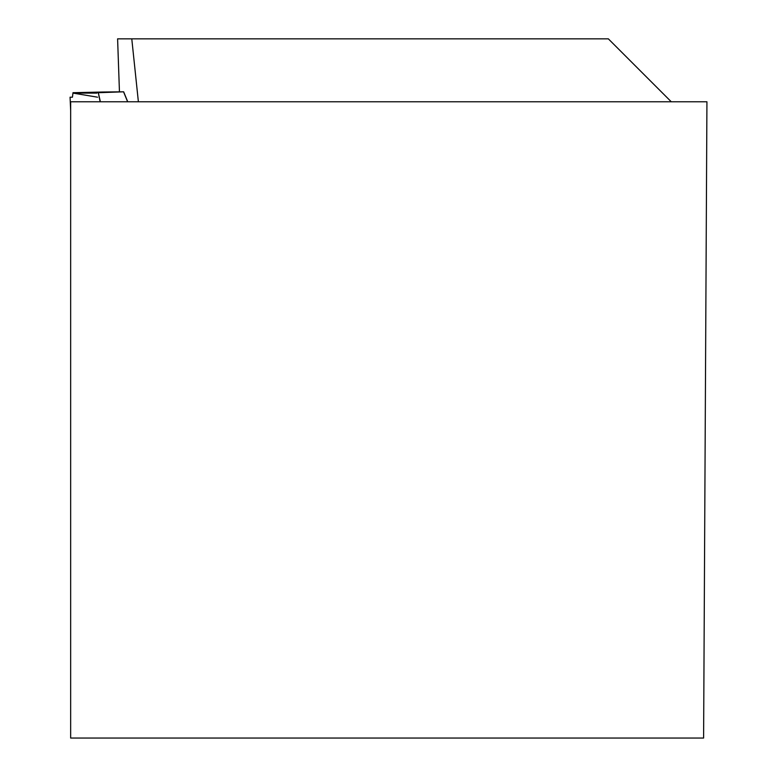 <?xml version="1.0" encoding="UTF-8"?>
<svg xmlns="http://www.w3.org/2000/svg" width="777" height="777" viewBox="0 0 777 777"><rect width="100%" height="100%" fill="white"/><g stroke="black" fill="none" stroke-linecap="round" stroke-linejoin="round"><path stroke-width="1.17" d="M138.384 101.777L131.779 38.85L117.599 38.85L119.454 91.9M131.779 38.85L608.342 38.85L671.27 101.777M703.603 738.053L706.934 101.777L70.658 101.777L70.658 738.053L703.603 738.053M100.136 101.777L98.32 92.706L72.999 92.706L72.436 97.193L70.066 97.193L70.658 110.645M102.661 92.259A887.13 61.849 88 0 1 102.632 92.026L72.999 92.706M98.32 92.706L100.379 101.777M127.613 101.777L123.553 91.812L98.572 92.696M123.553 91.812L127.739 101.777L123.66 91.803L102.632 92.026M96.882 93.104L72.989 93.104L97.581 97.193M70.066 97.193L70.658 110.655"/></g></svg>
